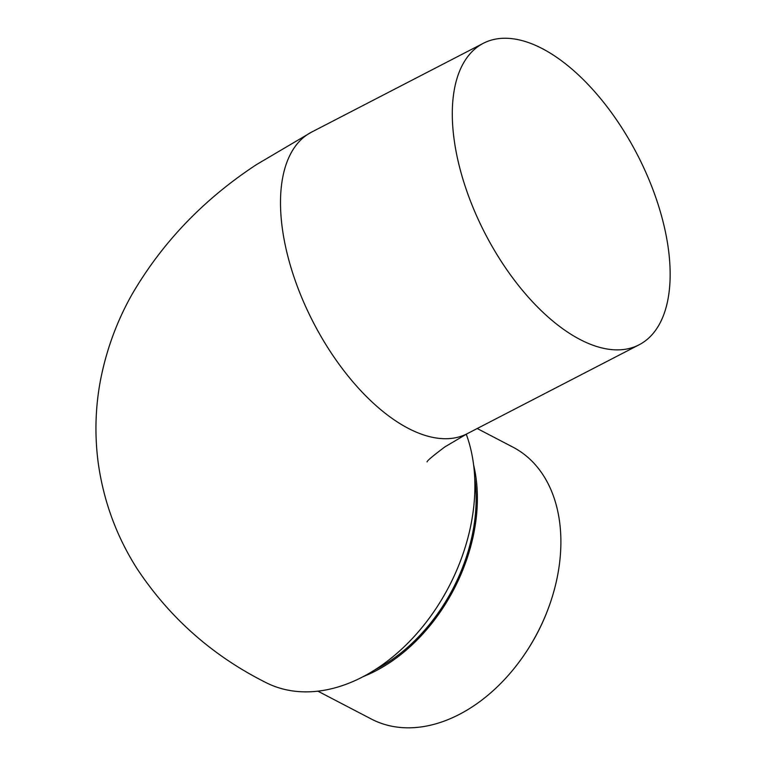 <?xml version="1.0" encoding="UTF-8"?>
<svg xmlns="http://www.w3.org/2000/svg" width="766" height="766" viewBox="0 0 766 766"><rect width="100%" height="100%" fill="white"/><g stroke="black" fill="none" stroke-linecap="round" stroke-linejoin="round"><path stroke-width="1.15" d="M466.255 434.198A169.688 118.931 117.5 0 1 473.541 464.387A169.688 118.931 117.5 0 1 410.796 640.137A169.688 118.931 117.5 0 1 265.036 682.123C212.067 655.38 169.372 617.511 136.951 568.516C116.432 536.21 103.506 500.916 98.182 462.635C94.563 434.935 95.338 407.426 100.509 380.118C106.455 349.593 117.007 320.935 132.154 294.154C162.382 242.382 203.756 199.237 256.294 164.728L311.456 132.173L483.25 43.336A169.688 85.735 -117.3 0 1 593.382 90.225A169.688 85.735 -117.3 0 1 668.517 250.003A169.688 85.735 -117.3 0 1 639.15 344.777A169.688 85.735 -117.3 0 1 485.05 233.439A169.688 85.735 -117.3 0 1 483.25 43.336M474.728 477.965A151.678 106.311 117.5 0 1 375.541 669.532A151.678 106.311 117.5 0 1 374.612 670.011M473.618 464.943A153.277 107.431 117.5 0 1 375.713 670.901A153.277 107.431 117.5 0 1 363.304 676.55M548.925 606.749L548.676 607.448A149.274 104.626 117.5 0 1 523.111 656.481L522.68 657.094A153.277 107.431 -62.5 0 0 548.925 606.749A153.277 107.431 -62.5 0 0 513.038 447.2L477.218 428.52M317.861 691.162L371.338 719.035A153.277 107.431 -62.5 0 0 459.246 714.448A153.277 107.431 -62.5 0 0 522.68 657.094M427.064 461.917C426.672 461.151 432.618 456.134 444.902 446.875L467.346 433.623A169.688 85.735 -117.3 0 1 313.256 322.285A169.688 85.735 -117.3 0 1 311.456 132.173M467.346 433.623L639.15 344.777"/></g></svg>

